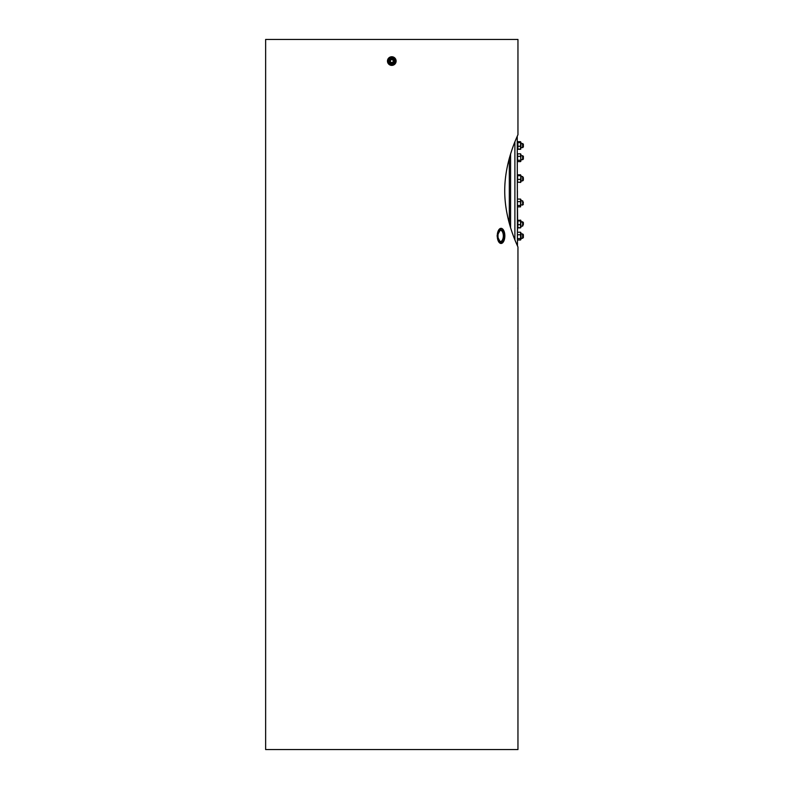 <?xml version="1.0" encoding="UTF-8"?>
<svg xmlns="http://www.w3.org/2000/svg" width="789" height="789" viewBox="0 0 789 789"><rect width="100%" height="100%" fill="white"/><g stroke="black" fill="none" stroke-linecap="round" stroke-linejoin="round"><path stroke-width="1.18" d="M390.358 61.078A1.44 1.44 0 0 0 391.798 62.518A1.44 1.44 0 0 0 393.238 61.078A1.44 1.44 0 0 0 391.798 59.639A1.44 1.44 0 0 0 390.358 61.078M389.638 61.078A2.16 2.16 0 0 0 391.798 63.238A2.16 2.16 0 0 0 393.958 61.078A2.16 2.16 0 0 0 391.798 58.919A2.16 2.16 0 0 0 389.638 61.078M396.117 61.078A4.33 4.33 0 0 0 391.798 56.749A4.33 4.33 0 0 0 387.468 61.078A4.33 4.33 0 0 0 391.798 65.398A4.33 4.33 0 0 0 396.117 61.078M389.401 61.078A2.397 2.397 0 0 1 391.798 58.682A2.397 2.397 0 0 1 394.194 61.078A2.397 2.397 0 0 1 391.798 63.475A2.397 2.397 0 0 1 389.401 61.078M388.661 61.078A3.136 3.136 0 0 0 391.798 64.215A3.136 3.136 0 0 0 394.934 61.078A3.136 3.136 0 0 0 391.798 57.942A3.136 3.136 0 0 0 388.661 61.078M388.375 63.051L388.375 59.096L391.798 57.124L395.22 59.096L395.22 63.051L391.798 65.033L388.375 63.051M517.959 247.075L517.959 749.55L265.637 749.55L265.637 39.45L517.959 39.45L517.959 134.613M497.987 235.901A6.125 3.067 90 0 0 499.289 240.901A6.125 3.067 90 0 0 502.465 241.345A6.125 3.067 90 0 0 504.122 235.901A6.125 3.067 90 0 0 502.465 230.457A6.125 3.067 90 0 0 499.289 230.891A6.125 3.067 90 0 0 497.987 235.901M499.112 240.645A5.543 2.771 90 0 0 500.551 241.444A5.543 2.771 90 0 0 503.323 235.901A5.543 2.771 90 0 0 500.551 230.358A5.543 2.771 90 0 0 499.112 231.157M504.842 235.901A7.574 3.787 90 0 0 501.054 228.327A7.574 3.787 90 0 0 497.267 235.901A7.574 3.787 90 0 0 501.054 243.466A7.574 3.787 90 0 0 504.842 235.901M504.733 190.839C504.625 160.345 518.452 134.199 517.959 134.613C518.452 134.189 504.615 160.433 504.733 190.839C504.635 221.354 518.452 247.48 517.959 247.075C518.452 247.46 504.625 221.364 504.733 190.839M501.242 228.337L497.07 235.901L501.054 243.466L504.644 235.901M517.84 288.163C517.969 281.19 517.969 281.19 517.84 288.163C517.969 295.135 517.969 295.135 517.84 288.163M517.959 517.051L517.959 527.871M517.959 628.794L517.959 639.613M517.249 136.221L517.466 245.971M523.363 202.674L522.643 205.13L522.643 200.81L521.016 200.81L522.643 200.81L523.363 202.674M517.416 200.564L517.614 220.496M520.553 199.075L520.553 206.866L521.016 199.834L520.553 199.075L517.89 199.075M520.553 201.619L517.89 201.619M520.553 205.515L517.89 205.515M520.553 206.866L517.89 206.866M520.553 227.005L520.553 220.259L517.89 220.259L517.89 227.005M520.819 227.449L520.819 220.496M520.553 224.668L517.89 224.668M520.553 227.696L517.89 227.696M517.89 220.259L517.89 220.95L520.553 220.95L520.553 220.259M517.416 232.972L517.416 239.245M517.89 234.757L520.553 234.757L520.553 239.994L521.016 239.245L521.016 232.972L520.553 232.213L517.89 232.213M520.553 238.643L517.89 238.643M520.553 239.994L517.89 239.994M520.553 234.757L520.553 232.213M517.584 227.193L517.89 227.873L517.584 227.193M520.553 227.873L520.858 227.193L520.553 227.873L517.89 227.873M520.651 220.328L517.791 220.328M520.553 220.082L520.858 220.762M520.553 174.823L517.89 174.823M517.653 182.249L520.779 182.249M520.553 141.685L517.89 141.685M517.653 149.111L520.779 149.111M520.553 148.608L520.553 141.862L517.89 141.862L517.89 148.608M517.89 141.862L517.89 142.553L520.553 142.553L520.553 141.862M520.819 149.052L521.016 142.444M520.553 146.261L517.89 146.261M520.553 149.299L517.89 149.299M517.89 161.597L520.553 161.597L520.858 160.926L520.553 153.816L517.89 153.816L517.584 154.486L517.584 160.926M520.819 161.183L520.819 154.23M520.553 153.816L520.858 154.486M517.614 161.183L517.416 160.65M520.553 156.35L517.89 156.35M520.553 160.246L517.89 160.246M520.553 161.597L520.858 160.926M520.858 175.345L520.553 182.427L517.584 182.081L517.584 175.345M521.016 181.805L521.016 175.622M520.553 175.681L517.89 175.681M520.553 179.399L517.89 179.399M520.553 175L517.89 175M523.363 224.431L522.643 226.137L522.643 221.817L521.016 221.817L523.363 222.537L523.363 224.431M523.363 237.183L523.363 234.658L522.643 233.938L522.643 238.268L523.363 237.548M523.363 235.033L522.643 233.938L521.016 233.938L522.643 233.938M523.363 144.17L523.363 147.02L521.016 147.74L523.363 147.02M522.643 143.46L522.643 147.701M523.363 156.34L523.363 159.072M522.643 155.65L522.643 159.763M523.363 177.752L523.363 180.158L522.643 180.878L522.643 176.549L521.016 176.549L522.643 176.549L523.363 177.752M509.309 223.307L509.309 158.372M510.572 154.072L510.572 227.617M517.416 190.839L517.416 199.834M517.614 227.449L517.416 231.493M514.892 141.872L514.892 239.817M521.016 205.13L523.363 204.41M517.416 227.114L517.712 227.617M521.016 227.114L520.73 227.617M521.016 220.841L520.73 220.328M517.416 220.841L517.712 220.328M521.016 154.575L520.73 154.062M521.016 160.848L520.73 161.35M517.416 160.848L517.712 161.35M521.016 226.137L522.643 226.137L521.016 226.137M521.016 238.268L522.643 238.268M523.363 222.537L522.643 221.817M521.016 180.878L522.643 180.878L521.016 180.878M523.363 144.14L521.016 143.42L523.363 144.14M523.363 159.151L521.016 159.871M521.016 155.541L523.363 156.261"/></g></svg>
